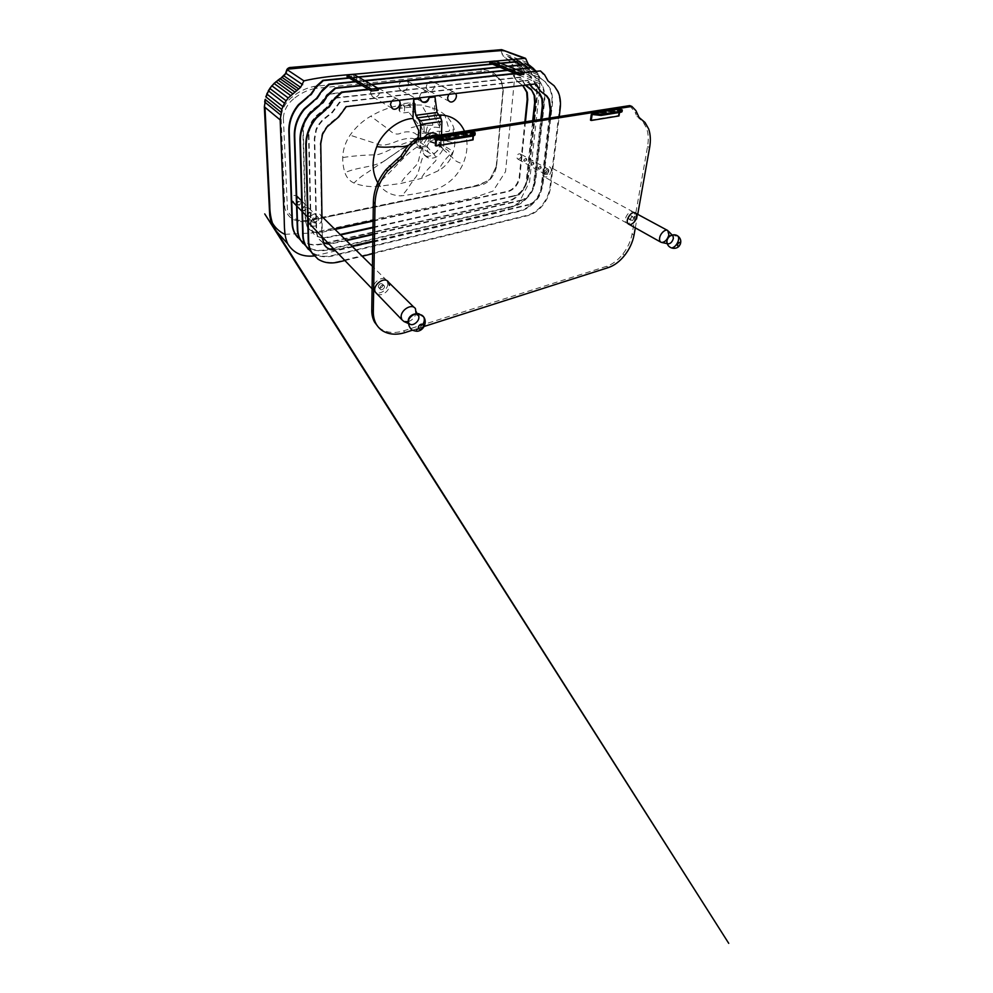 <?xml version="1.0" encoding="UTF-8"?>
<svg xmlns="http://www.w3.org/2000/svg" width="993" height="993" viewBox="0 0 993 993"><rect width="100%" height="100%" fill="white"/><g stroke="black" fill="none" stroke-linecap="round" stroke-linejoin="round"><path stroke-width="0.74" stroke-dasharray="4.96 3.72" d="M379.86 288.069C380.791 285.351 382.255 284.606 384.229 285.823C385.656 287.771 381.411 291.309 380.096 289.013L379.86 288.069C380.791 285.351 382.255 284.606 384.229 285.823C385.656 287.771 381.411 291.309 380.096 289.013L379.86 288.069M378.271 286.443L378.519 287.387C379.822 289.695 384.055 286.158 382.628 284.221C380.654 283.005 379.202 283.75 378.271 286.443L378.519 287.387C379.822 289.695 384.055 286.158 382.628 284.221C380.654 283.005 379.202 283.75 378.271 286.443M377.005 293.891C381.262 297.106 389.492 291.098 389.442 285.425M387.829 283.837C387.903 290.589 377.166 296.559 373.964 290.738C369.669 284.581 382.888 273.646 387.022 280.709L387.829 283.837M321.906 218.472L321.049 215.642C317.884 210.466 308.438 215.183 308.786 221.191L309.555 223.822C312.671 229.197 322.228 224.505 321.906 218.472M311.926 220.545L312.336 221.948C315.414 223.996 317.574 223.04 318.827 219.105L318.393 217.641C315.315 215.655 313.155 216.623 311.926 220.545M297.577 197.83L297.13 196.415C294.151 194.454 292.079 195.336 290.937 199.072L291.359 200.425C294.338 202.435 296.411 201.567 297.577 197.83M408.197 321.658C412.033 320.379 414.64 317.686 416.03 313.577M630.53 218.969C631.101 217.281 631.933 216.561 633.025 216.822C633.646 218.87 632.938 220.036 630.927 220.322L630.53 218.969C631.101 217.281 631.933 216.561 633.025 216.822C633.646 218.87 632.938 220.036 630.927 220.322L630.53 218.969M628.569 217.889L628.966 219.242C630.977 218.957 631.685 217.79 631.064 215.742C629.972 215.493 629.14 216.201 628.569 217.889L628.966 219.242C630.977 218.957 631.685 217.79 631.064 215.742C629.972 215.493 629.14 216.201 628.569 217.889M634.539 216.263C633.931 220.52 628.917 224.939 626.645 223.003C622.201 220.434 629.438 209.026 633.286 211.943C634.465 212.862 634.887 214.302 634.539 216.263M551.289 170.945C551.5 169.17 551.003 167.829 549.787 166.936C546.373 166.03 543.953 167.966 542.55 172.757C542.352 174.483 542.836 175.798 544.003 176.704C547.428 177.66 549.861 175.749 551.289 170.945M544.636 172.323L545.405 174.408C547.205 174.905 548.484 173.899 549.228 171.367L548.446 169.269C546.646 168.785 545.38 169.803 544.636 172.323M521.139 156.013L520.332 153.965C518.545 153.468 517.316 154.436 516.633 156.857L517.427 158.88C519.215 159.389 520.456 158.433 521.139 156.013M641.081 119.11L638.946 118.254L642.893 121.63L646.517 128.023C648.404 133.434 648.739 139.628 647.548 146.579L632.082 234.025C630.729 241.175 627.638 247.865 622.81 254.121C617.869 260.265 612.482 264.337 606.611 266.323L403.518 330.868C394.929 333.487 387.456 332.916 381.113 329.142L377.948 326.623M635.321 227.869L637.729 214.339M637.407 113.463L635.259 112.619L636.935 116.578L638.946 118.254M629.748 105.606L635.259 112.619M412.306 330.235L424.16 326.449M366.69 86.925L369.868 86.726L366.69 86.925M353.731 79.366L356.835 79.192L353.731 79.366M353.669 74.376L353.657 76.113L378.234 90.239M347.103 76.734L353.657 76.113M512.227 71.521L514.846 71.459L512.227 71.521M496.91 65.265L499.479 65.203L496.91 65.265M495.035 61.032L494.899 62.584L523.795 74.289M489.785 63.068L494.899 62.584M538.64 168.301C539.075 166.812 539.832 166.203 540.912 166.501C541.644 168.388 541.048 169.406 539.1 169.555L538.64 168.301M538.082 168.003L538.554 169.244C540.49 169.095 541.098 168.078 540.353 166.203C539.273 165.905 538.516 166.501 538.082 168.003M541.433 119.309L534.048 185.132C533.601 188.67 532.198 191.934 529.828 194.913C527.395 197.843 524.652 199.68 521.598 200.449L521.064 200.114C524.118 199.357 526.849 197.508 529.281 194.591C531.652 191.612 533.055 188.347 533.502 184.81L540.813 119.396M323.259 243L318.48 238.792L316.643 232.399L314.744 138.946L316.457 129.673L318.393 125.776L322.551 120.55L332.531 112.482L339.916 102.44L528.127 80.582L530.349 84.554M529.17 81.935L527.544 80.346L339.445 102.13L332.059 112.159L322.092 120.215L317.946 125.428L316.01 129.326L314.297 138.586L316.221 231.965L318.058 238.345L323.147 242.689M529.927 84.604L528.586 81.687M311.703 252.445L312.323 252.892C318.219 256.678 325.046 257.708 332.779 255.958L520.481 211.05C526.042 209.597 531.019 206.221 535.413 200.921C539.708 195.509 542.277 189.589 543.121 183.159L552.294 105.022C552.989 98.841 552.245 93.305 550.072 88.402L546.138 82.543L542.104 79.39L545.554 82.307L549.477 88.154C551.661 93.057 552.406 98.592 551.711 104.761L542.575 182.849C541.731 189.266 539.162 195.187 534.879 200.586C530.485 205.899 525.508 209.262 519.947 210.702L332.357 255.499C324.624 257.249 317.81 256.219 311.914 252.433L308.401 249.417M542.104 79.39L540.068 77.826L538.206 74.239L539.472 77.591L541.52 79.155M538.206 74.239L536.121 71.099M531.863 67.586L537.61 74.003M372.884 234.571L521.598 200.449M372.896 234.038L521.064 200.114M361.688 85.274L371.072 84.306M507.075 70.155L515.528 69.274M328.757 243.781L345.961 240.207M307.644 214.488L307.892 215.332C309.171 217.43 312.845 214.587 311.479 212.787C309.655 211.596 308.376 212.154 307.644 214.488M308.066 214.91C308.798 212.589 310.077 212.018 311.901 213.21C313.267 215.009 309.593 217.864 308.314 215.754L308.066 214.91M346.396 240.641L329.179 244.216M516.124 69.51L507.659 70.391M371.568 84.591L362.184 85.572M546.138 172.447C546.584 170.933 547.354 170.312 548.434 170.61C549.166 172.509 548.546 173.539 546.597 173.701L546.138 172.447M545.567 172.124L546.026 173.378C547.987 173.216 548.595 172.199 547.863 170.299C546.783 170.002 546.013 170.61 545.567 172.124M549.787 118.006L541.446 189.452C540.974 193.014 539.547 196.316 537.151 199.345C534.693 202.299 531.925 204.173 528.847 204.968L528.301 204.62C531.367 203.838 534.135 201.964 536.592 199.01C538.988 195.981 540.415 192.692 540.887 189.117L549.154 118.105M536.059 83.859L345.825 106.338L338.34 116.529L328.236 124.733L324.028 130.033L322.055 133.993L320.292 143.389L321.906 237.898L323.743 244.328L325.319 246.314M372.598 253.699L527.668 215.667C533.266 214.178 538.28 210.739 542.724 205.365C547.056 199.891 549.675 193.896 550.556 187.416L559.22 116.541M550.122 82.605L553.548 85.535L557.458 91.43C559.618 96.383 560.337 101.969 559.605 108.212L549.998 187.094C549.117 193.573 546.498 199.556 542.166 205.03C537.734 210.404 532.72 213.83 527.122 215.307L338.116 261.593C330.297 263.406 323.433 262.413 317.487 258.614L313.949 255.586M546.224 77.417L547.466 80.781L549.514 82.357M539.869 70.689L545.616 77.169M372.772 241.696L528.847 204.968M372.785 241.15L528.301 204.62M368.366 89.184L377.836 88.166M514.933 73.383L523.448 72.464M334.517 249.764L351.894 246.053M313.304 220.247L313.565 221.104C314.843 223.226 318.554 220.334 317.189 218.522C315.352 217.318 314.049 217.901 313.304 220.247M313.738 220.694C314.483 218.336 315.786 217.752 317.623 218.957C319.001 220.769 315.265 223.673 313.987 221.551L313.738 220.694M352.341 246.5L334.964 250.224M322.328 237.091L321.98 216.548M344.869 260.514L362.222 256.256M523.944 72.712L515.541 73.619M378.259 88.464L368.862 89.482M524.18 160.332C524.589 158.868 525.347 158.284 526.414 158.582C527.171 160.432 526.575 161.425 524.652 161.561L524.18 160.332M523.646 160.047L524.13 161.263C526.054 161.139 526.638 160.146 525.88 158.297C524.813 157.999 524.068 158.582 523.646 160.047M525.458 121.779L519.798 176.816C519.389 180.279 518.036 183.482 515.715 186.386C513.331 189.241 510.625 191.016 507.609 191.736L507.088 191.426C510.117 190.706 512.81 188.918 515.193 186.076C517.514 183.171 518.88 179.981 519.277 176.506L524.887 121.866M335.013 229.408L321.533 232.35C317.363 233.194 313.701 232.573 310.573 230.463L307.582 227.298L305.732 221.042L303.275 129.773L304.888 120.749L306.775 116.963L310.797 111.899L320.528 104.116L327.69 94.372L512.872 74.289L517.39 81.352L522.951 85.435M522.715 85.472L516.832 81.116L512.314 74.065L327.256 94.087L320.094 103.806L310.375 111.576L306.353 116.64L304.479 120.426L302.853 129.438L305.335 220.62L307.185 226.876L310.176 230.041C313.304 232.151 316.953 232.784 321.124 231.928L334.591 228.998M300.867 240.48L301.624 241.026C307.445 244.812 314.148 245.879 321.732 244.253L506.604 202.138C512.103 200.772 517.005 197.508 521.313 192.332C525.52 187.056 528.003 181.26 528.785 174.967L537.064 98.381C537.685 92.324 536.89 86.9 534.681 82.084L530.734 76.324L526.7 73.209L531.851 78.062L534.122 81.848C536.332 86.664 537.126 92.088 536.505 98.133L528.251 174.656C527.482 180.962 524.999 186.746 520.804 192.021C516.497 197.185 511.594 200.449 506.095 201.815L321.335 243.831C313.751 245.457 307.048 244.377 301.239 240.604L297.763 237.6M526.7 73.209L524.664 71.657L522.777 68.145L524.105 71.434L526.141 72.985M522.777 68.145L520.568 64.905M516.459 61.603L522.219 67.921M373.083 221.104L507.609 191.736M373.095 220.607L507.088 191.426M348.953 77.814L358.15 76.933M491.982 63.974L500.335 63.167M296.82 203.441L297.068 204.273C299.538 205.377 300.705 204.57 300.569 201.827C298.769 200.648 297.515 201.182 296.82 203.441M297.205 203.85C297.912 201.579 299.166 201.045 300.966 202.224C301.102 204.968 299.936 205.787 297.466 204.682L297.205 203.85M500.882 63.391L492.528 64.197M358.622 77.193L349.412 78.087M531.317 164.267C531.751 162.79 532.496 162.194 533.576 162.492C534.321 164.366 533.725 165.372 531.789 165.508L531.317 164.267M530.783 163.969L531.255 165.21C533.179 165.074 533.775 164.068 533.03 162.194C531.95 161.896 531.205 162.492 530.783 163.969M533.328 120.563L526.836 180.925C526.414 184.425 525.024 187.652 522.678 190.606C520.282 193.486 517.552 195.298 514.511 196.043L513.989 195.72C517.03 194.976 519.749 193.163 522.157 190.284C524.503 187.342 525.88 184.115 526.302 180.614L532.72 120.65M321.906 237.898L315.973 236.135L312.944 232.958L311.107 226.64L308.922 134.278L310.586 125.143L312.497 121.295L316.581 116.156L326.436 108.237L333.71 98.344L520.406 77.392L525.508 85.137M525.223 85.162L519.836 77.156L333.251 98.046L325.989 107.927L316.146 115.833L312.063 120.972L310.151 124.808L308.488 133.943L310.697 226.218L312.547 232.536L315.563 235.701L322.34 237.948M306.204 246.376L306.899 246.872C312.758 250.658 319.523 251.713 327.181 250.025L513.455 206.544C518.991 205.141 523.932 201.815 528.276 196.577C532.533 191.227 535.053 185.381 535.86 179.013L544.586 101.658C545.244 95.539 544.474 90.053 542.277 85.199L538.343 79.403L534.308 76.262L539.435 81.141L541.694 84.964C543.891 89.817 544.673 95.303 544.015 101.41L535.326 178.703C534.519 185.07 532 190.917 527.755 196.254C523.398 201.492 518.47 204.806 512.934 206.209L326.771 249.578C319.113 251.266 312.348 250.211 306.502 246.425L303.002 243.422M534.308 76.262L532.26 74.698L530.386 71.148L531.689 74.475L533.725 76.027M530.386 71.148L528.239 67.958M524.056 64.545L529.815 70.925M372.983 227.707L514.511 196.043M372.996 227.198L513.989 195.72M355.221 81.488L364.505 80.557M499.429 67.028L507.833 66.183M323.159 237.96L340.202 234.522M302.145 208.878L302.406 209.722C303.672 211.807 307.296 209.014 305.943 207.227C304.131 206.035 302.865 206.594 302.145 208.878M302.555 209.3C303.275 207.003 304.541 206.445 306.353 207.636C307.706 209.424 304.081 212.229 302.815 210.131L302.555 209.3M340.624 234.944L323.569 238.394M508.404 66.407L499.988 67.251M365.002 80.843L355.705 81.774M391.54 101.224C393.625 98.692 395.822 98.096 398.143 99.412L399.087 100.318M370.55 92.783L372.301 96.532C376.757 100.132 383.025 91.12 377.985 87.918C374.088 86.515 371.605 88.129 370.55 92.783M448.774 94.347C450.574 92.113 452.448 91.468 454.409 92.411L455.601 93.528M426.307 86.602C426.245 88.253 426.853 89.544 428.157 90.45C432.389 93.317 437.677 84.268 432.824 81.736C429.448 80.793 427.275 82.407 426.307 86.602M400.812 108.2C399.434 108.547 398.838 109.218 399.025 110.223L399.695 111.34C400.837 112.544 402.401 113.028 404.412 112.792L413.969 111.588L415.211 110.161L410.68 107.12L400.812 108.2L400.936 103.905L410.022 102.775L415.446 103.893L413.758 104.873L404.623 106.028L399.869 105.432L399.174 104.91L400.936 103.905M422.931 131.448L428.219 133L429.671 135.135L430.254 139.008L429.547 142.061L427.089 145.797L422.236 148.404C420.126 148.64 418.438 148.193 417.172 147.063L414.851 141.527L417.159 135.048C419.245 132.863 421.169 131.672 422.931 131.448L420.734 124.932L419.791 125.478C417.73 124.448 412.169 116.206 408.669 112.097M417.159 135.048L414.714 133.149C409.563 131.188 404.474 131.386 399.459 133.745C393.104 135.569 389.194 129.227 384.39 126.322L370.774 116.181C362.644 120.873 355.742 127.203 350.045 135.172C345.378 142.222 342.933 149.682 342.734 157.552C342.672 162.889 343.404 167.929 344.906 172.67C346.532 177.511 349.536 180.962 353.955 183.022C361.229 185.828 368.862 186.994 376.831 186.535L400.589 183.544L421.193 178.455L438.397 170.684C443.437 167.929 447.495 163.907 450.561 158.619C453.168 153.158 454.657 147.547 455.03 141.788C455.65 135.904 454.931 130.48 452.882 125.49C450.971 121.196 448.265 117.608 444.777 114.729C441.128 111.725 437.019 109.416 432.439 107.778L421.64 105.047L403.021 104.898C392.111 106.251 381.362 110.012 370.774 116.181M405.094 107.542L403.021 104.898M424.11 131.361L423.999 125.056L413.969 111.588M419.505 97.86L419.493 97.177C420.672 92.175 423.291 90.289 427.325 91.53C429.026 92.808 429.708 94.521 429.373 96.681M422.062 101.82L419.642 98.741L422.062 101.82L400.812 90.202C405.616 93.677 411.834 83.697 406.348 80.619C402.388 79.39 399.869 81.178 398.776 85.981C398.727 87.756 399.397 89.159 400.812 90.202M427.089 145.797C427.722 149.819 441.326 157.477 434.065 162.38C429.597 168.177 424.855 171.342 421.193 178.455M429.547 142.061L430.739 142.185C434.748 143.191 439.961 145.586 446.353 149.384C453.764 153.989 446.552 156.844 445.125 160.233C442.53 162.989 440.296 166.476 438.397 170.684M429.87 141.093L444.008 146.021C451.145 149.794 453.888 152.016 452.2 152.686C451.703 154.97 450.139 155.256 450.561 158.619M430.254 139.008L431.67 138.263C434.822 137.903 439.291 138.697 445.087 140.646L454.459 143.191C454.186 142.173 454.384 141.714 455.03 141.788M430.18 136.972L431.57 135.644C434.661 134.415 439.018 134.378 444.665 135.507C451.914 136.96 454.831 136.525 453.404 134.179L452.882 125.49M429.671 135.135C432.886 126.905 453.689 135.594 448.824 128.556L444.777 114.729M428.219 133L429.013 130.542C430.788 127.886 433.345 126.806 436.684 127.327C440.917 128.01 441.835 126.533 439.465 122.909L432.439 107.778M415.049 143.364L411.971 143.898L402.091 148.702L382.814 161.933C368.341 168.14 357.716 166.998 344.906 172.67M383.931 161.276L396.815 152.314M415.099 143.588L412.045 144.171L400.738 149.546L367.522 172.459C362.892 175.14 358.361 178.653 353.955 183.022M417.172 147.063C408.061 152.214 397.337 164.925 392.483 169.48C387.084 175.624 381.535 179.001 376.831 186.535M415.173 139.057L412.12 138.325C406.944 138.151 401.209 139.392 394.891 142.036C386.488 145.524 380.071 145.996 375.652 143.464L350.045 135.172M503.178 90.5L501.539 81.451L496.512 75.158C492.056 71.546 486.818 69.684 480.811 69.584L314.061 86.416C306.018 88.042 298.657 91.617 291.992 97.153C285.264 102.577 281.627 109.441 281.069 117.733L284.792 208.009C286.158 212.949 288.938 216.797 293.109 219.552L300.345 221.625L305.633 221.427L478.502 185.666L490.244 179.224L496.512 165.992L502.868 91.071C502.905 84.715 500.82 79.949 496.612 76.759L496.512 75.158M496.612 76.759C492.305 73.283 487.265 71.496 481.481 71.397L480.811 69.584M481.481 71.397L314.843 88.514L314.061 86.416M314.843 88.514C307.098 90.102 300.023 93.565 293.605 98.903L291.992 97.153M293.605 98.903C287.337 103.967 283.924 110.36 283.353 118.093L281.069 117.733M283.353 118.093L287.511 210.516C289.733 215.196 293.32 218.448 298.26 220.272L306.241 220.632L465.394 187.801C473.86 186.647 481.977 183.916 489.748 179.596L496.512 165.992M496.215 166.613L502.868 91.071M306.241 220.632L305.683 221.439L481.742 184.959C484.51 183.916 485.788 183.606 489.81 179.882C493.322 175.835 495.581 171.255 496.587 166.116M280.361 78.819L277.941 80.607M284.842 234.323L311.231 233.045L473.338 197.868L493.012 191.09L505.549 171.615L514.635 77.777L514.436 72.29L512.798 66.109L509.496 61.256L503.29 56.253L500.844 50.618M264.908 105.73L264.982 107.368M265.268 101.261L265.119 102.428M265.677 98.841L265.491 99.821M266.323 96.333L266.099 97.103M314.272 255.946L499.976 212.341L518.942 202.783L529.53 181.893L539.844 87.632L538.938 77.342L537.225 73.122L533.837 68.815M539.844 87.632C530.845 84.281 524.49 80.433 514.635 77.777M539.869 83.722C530.845 80.532 524.478 76.362 514.597 74.202M529.554 65.476L517.068 60.647C512.76 59.717 509.558 56.092 504.593 57.371M528.375 64.408L515.888 59.605C511.519 58.624 508.503 55.161 503.29 56.253M527.171 62.497L514.684 57.718C510.179 56.551 507.56 53.734 501.813 53.97M526.538 59.543L514.026 54.801C509.496 53.572 506.951 51.04 501.093 50.941M526.389 59.096L524.019 58.202M427.064 147.796C427.127 142.371 434.015 137.493 437.59 140.646C444.057 145.003 434.785 157.713 429.075 152.711C427.635 151.42 426.965 149.782 427.064 147.796M416.34 140.981C416.241 142.93 416.911 144.544 418.351 145.822C424.023 150.787 433.109 138.35 426.692 134.03C423.13 130.902 416.352 135.656 416.34 140.981M434.984 96.892L434.065 115.573L438.136 115.076M464.501 131.237C468.324 141.49 467.815 152.388 463.011 163.919C457.45 176.109 448.414 184.586 435.89 189.378C424.47 192.27 412.79 194.442 400.862 195.882C390.894 195.534 383.199 191.19 377.774 182.824M420.387 138.077L420.424 148.18L419.53 147.783C420.163 146.679 419.952 144.742 418.922 141.962L418.289 138.412M420.213 148.218L419.53 147.783M423.788 137.555L420.97 142.719L420.424 148.18M441.016 144.804L440.532 144.357L441.016 144.804C441.426 138.648 440.259 138.759 439.328 136.637L438.223 135.321M441.513 134.8L441.227 144.779M434.065 115.573L439.576 126.67L439.427 131.175C439.316 134.477 438.881 135.011 440.346 139.939C441.053 141.862 441.115 143.327 440.532 144.357M418.922 141.962L418.661 141.912C415.831 141.999 412.467 143.104 408.557 145.239M437.925 135.358L439.7 136.14C443.61 139.032 444.752 143.24 443.139 148.764C439.787 156.162 434.847 159.203 428.306 157.862L425.91 155.864C421.193 152.016 420.374 172.881 415.037 178.032C410.072 184.028 405.988 192.94 400.862 195.882M428.306 157.862C426.171 157.117 424.57 155.504 423.49 153.021C422.546 150.278 422.546 147.498 423.514 144.693C424.768 141.167 426.928 138.461 429.981 136.587M439.576 126.67L440.333 117.422M443.139 148.764L439.614 146.306L451.865 156.981C453.913 159.054 454.335 161.313 463.011 163.919M620.762 108.982L620.6 110.062L621.891 110.831M620.6 110.062L619.545 112.457M618.999 115.933L618.192 115.598L619.582 109.031M595.825 114.083L598.494 115.213L598.767 114.505L595.825 114.083M597.898 114.369L596.272 113.934L597.898 114.369M618.056 110.558L620.762 111.65L620.997 111.005L618.056 110.558M618.813 110.285L620.426 110.62L618.813 110.285M590.487 120.141L618.192 115.598M474.22 132.019L474.927 133.906M474.12 133.261L473.338 135.88M473.04 139.901L472.32 139.492L473.177 132.032M440.929 138.623L439.911 139.057C440.011 139.827 441.14 140.162 443.3 140.05C444.454 139.777 444.653 139.405 443.871 138.946L440.929 138.623M441.55 138.337L442.741 139.057L442.779 138.412M470.67 133.906L469.751 134.303C469.875 135.048 470.992 135.371 473.115 135.271C474.17 135.036 474.344 134.688 473.611 134.254L470.67 133.906M472.507 133.695L471.402 133.621M435.331 145.549L472.32 139.492M418.723 328.646L422.881 324.413M608.486 267.527L606.611 266.323M624.709 255.275L622.81 254.121M634.018 235.13L632.082 234.025M649.633 147.498L647.548 146.579M646.617 124.659L644.482 123.802M645.028 122.487L642.893 121.63M639.07 117.435L636.935 116.578M405.107 332.543L403.518 330.868M382.665 330.855L381.113 329.142M399.558 105.246L399.397 110.955M399.869 105.432L399.695 111.34M404.623 106.028L404.412 112.792M413.758 104.873L413.498 111.65M415.037 103.533L414.813 109.429M410.022 102.775L409.873 107.107M414.726 103.359L414.515 109.056M426.444 131.846C426.58 119.706 436.622 129.934 431.247 121.593L421.64 105.047M410.68 107.12L408.744 104.426M414.851 141.527C403.642 140.038 381.871 156.633 373.157 154.896C362.979 155.107 352.838 156 342.734 157.552M422.236 148.404C418.053 155.405 420.647 161.611 414.553 166.985C409.724 172.956 404.66 176.22 400.589 183.544M539.733 81.649C530.709 78.546 524.316 74.227 514.436 72.29M539.435 79.527L526.985 74.5C522.492 73.184 519.898 70.553 514.126 70.342M538.938 77.342L526.476 72.352C521.983 71.099 519.351 68.306 513.629 68.356M538.082 74.872L525.595 69.932C521.139 68.753 518.408 65.737 512.798 66.109M537.225 73.122L524.738 68.194C520.295 67.09 517.49 63.912 511.978 64.52M535.984 71.198L523.497 66.308C519.091 65.265 516.174 61.914 510.812 62.77M534.594 69.56L522.095 64.682C517.725 63.689 514.684 60.213 509.496 61.256M533.353 68.368L520.853 63.502C516.509 62.534 513.406 58.997 508.292 60.139M532.037 67.288L519.538 62.447C515.218 61.504 512.016 57.892 507.051 59.146M530.771 66.357L518.284 61.516C513.964 60.585 510.774 56.961 505.785 58.227M423.514 144.693L420.97 142.719M593.106 114.592L619.868 110.347M592.573 114.369L620.364 109.975M591.294 114.418L619.073 110.024M437.23 139.305L473.5 133.558M436.746 139.02L473.909 133.136M435.666 139.02L472.78 133.149M384.229 285.823L382.628 284.221L384.229 285.823M380.096 289.013L378.519 287.387L380.096 289.013M373.964 290.738L372.077 288.777M387.022 280.709L372.412 266.298M312.336 221.948L307.644 217.132M318.393 217.641L301.723 200.996M415.484 308.786L414.044 307.358M410.258 324.339L408.148 323.408M418.885 317.437L417.048 313.515M633.025 216.822L631.064 215.742L633.025 216.822M630.927 220.322L628.966 219.242L630.927 220.322M626.645 223.003L544.003 176.704M633.286 211.943L549.787 166.936M545.405 174.408L517.427 158.88M548.446 169.269L520.332 153.965M668.363 243.868L667.259 243.633M673.105 236.024L672.124 235.006M680.255 244.34L679.659 245.432M366.566 84.988L366.541 86.801M369.892 85.088L369.868 86.726M353.607 77.491L353.595 79.254M356.847 77.591L356.835 79.192M512.103 69.746L511.954 71.347M514.982 69.994L514.846 71.459M496.798 63.54L496.661 65.104M499.603 63.763L499.479 65.203M398.143 99.412L377.985 87.918M392.198 108.411L372.301 96.532M454.409 92.411L432.824 81.736M449.519 101.497L428.157 90.45M399.025 110.223L399.174 104.91M415.446 103.893L415.211 110.161M420.734 124.932L411.239 127.7L419.791 125.478L430.937 125.304L420.734 124.932M427.325 91.53L406.348 80.619M400.738 149.546L402.091 148.702M501.539 81.451L503.252 90.586L496.587 166.104M300.345 221.625L305.683 221.439M437.59 140.646L426.692 134.03M429.075 152.711L418.351 145.822M425.91 155.864C424.371 155.169 423.564 154.213 423.49 153.021M439.328 136.637L438.943 135.756L439.7 136.14M425.935 155.876C426.717 157.465 436.473 155.529 439.614 146.306L440.333 139.926M622.226 109.938L622.102 110.695M595.241 114.319L596.272 113.934M598.767 114.505L598.034 114.021M617.522 110.782L618.552 110.397M620.997 111.005L620.29 110.508M592.461 114.344L620.253 109.95M475.076 132.752L475.002 133.832M439.911 139.057L441.041 138.561M443.871 138.946L443.027 138.499M441.053 138.735L441.091 138.089M469.751 134.303L470.868 133.832M473.611 134.254L472.792 133.807M470.918 133.36L470.868 133.981M436.659 138.983L473.822 133.112"/><path stroke-width="1.49" d="M389.442 285.425L388.623 282.297C384.49 275.222 371.233 286.207 375.54 292.376L377.005 293.891M416.03 313.577L415.484 308.786C412.256 303.039 401.135 309.593 401.11 316.643L401.805 319.659L404.027 321.571L408.197 321.658M408.235 320.876C408.173 322.489 408.843 323.644 410.258 324.339C413.361 325.94 418.86 321.447 418.872 317.574L418.885 317.437C419.232 310.883 408.284 314.409 408.235 320.876M418.376 327.442C418.239 330.545 423.291 328.919 423.428 325.828C423.601 322.725 418.512 324.326 418.376 327.442M636.513 217.33C636.861 215.369 636.439 213.929 635.259 213.011C631.411 210.082 624.163 221.538 628.594 224.095C630.865 226.032 635.892 221.6 636.513 217.33M659.675 237.774C659.29 239.76 659.662 241.212 660.779 242.131L661.822 242.491C665.049 242.131 667.408 239.623 668.897 234.956L667.768 230.537C665.571 228.651 660.382 233.355 659.675 237.774M666.899 240.567C666.576 242.453 667.06 243.558 668.363 243.868C670.623 243.608 672.286 241.845 673.341 238.556L673.105 236.024C670.747 234.497 668.674 236.011 666.899 240.567M677.35 244.849C677.847 247.058 678.852 246.736 680.391 243.881C679.907 241.659 678.889 241.982 677.35 244.849M424.16 326.449L608.486 267.527C614.357 265.528 619.769 261.444 624.709 255.275C629.55 249.007 632.653 242.292 634.018 235.13L635.321 227.869M637.729 214.339L649.633 147.498C650.849 140.522 650.514 134.316 648.64 128.904L645.028 122.487L639.07 117.435L635.892 110.595L631.896 106.437L629.748 105.606L415.496 138.846L417.321 139.988L409.761 147.113L402.525 157.502L387.717 170.883C379.636 180.974 375.404 191.835 375.031 203.478L373.318 311.752C373.244 316.233 374.175 320.255 376.086 323.817C377.75 326.796 379.947 329.142 382.665 330.855C389.008 334.629 396.492 335.187 405.107 332.543L412.306 330.235M631.896 106.437L417.321 139.988M406.46 151.532L404.672 150.328L407.962 145.934L415.496 138.846M398.727 160.68L396.964 159.439L400.75 156.273L404.672 150.328M377.948 326.623L374.547 322.117C372.636 318.554 371.705 314.533 371.767 310.064L373.368 202.088C373.728 190.47 377.936 179.646 385.992 169.604L396.964 159.439M366.715 85.113L369.892 84.914L366.715 85.113M353.731 77.603L356.847 77.429L353.731 77.603M353.669 74.376L378.259 88.414L378.234 90.239L371.432 90.984L347.103 76.734L347.103 74.984L353.669 74.376M515.541 73.619L371.456 89.147L347.103 74.984M371.456 89.147L371.432 90.984M512.376 69.92L514.995 69.858L512.376 69.92M497.046 63.701L499.616 63.639L497.046 63.701M489.909 61.516L518.706 73.234L518.545 74.86L489.785 63.068L489.909 61.516L495.035 61.032L523.944 72.663L523.795 74.289L518.545 74.86M518.706 73.234L523.944 72.663M530.349 84.554L532.62 87.769L540.018 93.838L542.439 99.027L542.873 106.363L541.433 119.309M540.813 119.396L542.29 106.114L541.855 98.779L539.435 93.59L532.025 87.521L529.927 84.604M536.121 71.099L531.863 67.586L515.528 69.274M308.401 249.417L305.695 245.755C303.821 242.466 302.828 238.841 302.716 234.894L299.96 140.634C299.849 130.629 303.175 121.494 309.953 113.227L322.601 102.403L328.621 93.826L335.075 88.042L361.688 85.274M371.072 84.306L507.075 70.155M323.147 242.689L328.757 243.781M345.961 240.207L372.896 234.038M372.884 234.571L346.396 240.641M329.179 244.216L323.259 243M362.184 85.572L335.547 88.34L325.853 97.475M326.312 97.786L323.06 102.726L319.336 104.973M319.796 105.295L310.399 113.55C303.61 121.829 300.271 130.977 300.395 140.994L303.126 235.341C303.237 239.301 304.23 242.913 306.105 246.202L311.703 252.445M532.447 67.809L516.124 69.51M507.659 70.391L371.568 84.591M321.98 216.548L320.751 143.749L322.514 134.353L326.958 126.955L338.812 116.864L346.309 106.661L536.059 83.859L540.527 91.108L546.895 95.998L549.34 99.573L550.743 109.875L549.787 118.006M549.154 118.105L550.147 109.602L548.744 99.312L546.299 95.75L539.931 90.859L535.711 83.908M559.22 116.541L560.201 108.473C560.933 102.229 560.226 96.631 558.066 91.679L554.156 85.783L548.074 81.029L544.574 74.785L540.477 70.925L523.448 72.464M313.949 255.586L311.231 251.887C309.357 248.573 308.364 244.923 308.252 240.927L305.794 145.512C305.707 135.383 309.108 126.111 315.985 117.695L328.807 106.685L334.926 97.959L341.468 92.088L368.366 89.184M377.836 88.166L514.933 73.383M325.319 246.314L326.796 247.542C328.956 249.044 331.538 249.789 334.517 249.764M351.894 246.053L372.785 241.15M372.772 241.696L352.341 246.5M334.964 250.224C331.972 250.248 329.403 249.504 327.231 248.002L324.177 244.787L322.328 237.091M368.862 89.482L341.952 92.386L332.109 101.671M332.593 101.994L329.279 107.008L325.505 109.292M325.977 109.627L316.444 118.043C309.555 126.459 306.154 135.743 306.241 145.884L308.674 241.398C308.786 245.383 309.779 249.044 311.653 252.359L317.909 259.074C323.855 262.884 330.731 263.877 338.551 262.053L344.869 260.514M362.222 256.256L372.598 253.699M540.477 70.925L523.944 72.712M522.951 85.435L527.233 92.436L527.742 99.623L525.458 121.779M524.887 121.866L527.184 99.387L526.687 92.2L522.715 85.472M520.568 64.905L516.459 61.603L500.335 63.167M297.763 237.6L295.095 234C293.245 230.761 292.24 227.211 292.103 223.351L288.839 131.312C288.653 121.568 291.855 112.693 298.434 104.687L310.747 94.248L316.593 85.932L322.874 80.346L348.953 77.814M358.15 76.933L491.982 63.974M334.591 228.998L373.095 220.607M373.083 221.104L335.013 229.408M349.412 78.087L323.321 80.619L313.912 89.457M314.347 89.755L311.181 94.546L307.582 96.718M308.004 97.016L298.856 104.997C292.265 113.003 289.062 121.891 289.236 131.647L292.488 223.773C292.625 227.633 293.63 231.183 295.48 234.422L300.867 240.48M517.03 61.814L500.882 63.391M492.528 64.197L358.622 77.193M525.508 85.137L531.267 89.345L534.743 95.688L535.215 102.962L533.328 120.563M532.72 120.65L534.644 102.701L534.172 95.44L531.739 90.301L525.223 85.162M528.239 67.958L524.056 64.545L507.833 66.183M303.002 243.422L300.32 239.785C298.459 236.533 297.453 232.945 297.329 229.035L294.313 135.904C294.164 126.024 297.428 117.025 304.106 108.895L316.581 98.257L322.514 89.817L328.882 84.132L355.221 81.488M364.505 80.557L499.429 67.028M322.34 237.948L323.159 237.96M340.202 234.522L372.996 227.198M372.983 227.707L340.624 234.944M323.569 238.394L322.34 238.345M355.705 81.774L329.341 84.43L319.783 93.404M320.23 93.702L317.028 98.568L313.366 100.777M313.8 101.087L304.541 109.205C297.85 117.348 294.586 126.359 294.735 136.252L297.726 229.47C297.85 233.38 298.856 236.967 300.718 240.232L306.204 246.376M524.639 64.781L508.404 66.407M499.988 67.251L365.002 80.843M399.087 100.318C402.5 104.277 396.157 111.75 392.198 108.411L390.448 104.55L391.54 101.224M455.601 93.528C458.431 97.128 453.044 104.017 449.519 101.497C448.203 100.566 447.582 99.238 447.682 97.513L448.774 94.347M429.373 96.681C428.008 100.988 425.575 102.701 422.062 101.82C425.227 102.676 427.598 101.274 429.175 97.587C428.132 101.969 425.774 103.384 422.099 101.845L419.505 97.86M267.03 94.248L266.099 97.103M268.557 90.984L265.789 96.78L281.801 109.503L280.163 119.892L283.849 210.95C284.78 222.246 283.29 234.224 287.747 243.844C293.481 253.103 302.319 257.137 314.272 255.946M270.022 88.6L266.769 93.987L282.856 106.586L281.801 109.503M533.837 68.815L528.375 64.408L525.545 58.326L375.788 72.179C353.098 74.847 328.149 75.232 303.908 80.867L300.581 87.334L288.193 97.947L271.809 85.77L268.309 90.76L284.494 103.198L282.856 106.586M290.552 95.465L274.056 83.424L272.082 85.944M292.6 93.627L276.004 81.687L274.353 83.611M294.735 91.915L278.052 80.073L276.339 81.86M298.694 88.96L281.851 77.28L280.361 78.819M300.581 87.334L283.688 75.716L282.211 77.454M285.897 73.321L283.986 75.878M287.188 69.746L286.046 73.048L279.877 79.179M524.019 58.202L512.736 53.945C508.59 52.902 506.492 50.395 500.844 50.618C441.562 55.558 372.077 60.61 287.337 69.212L286.89 69.498C287.92 68.033 289.385 67.338 291.259 67.412L501.639 49.65L525.545 58.326M264.982 107.368L269.773 205.303C269.761 211.546 270.642 217.455 272.417 223.028C275.384 228.03 279.517 231.803 284.842 234.323M265.119 102.428L264.337 106.797L269.711 215.555L271.238 223.053L728.738 943.35L264.721 213.905L274.701 229.358L287.747 243.844M265.491 99.821L264.337 106.797M288.193 97.947L284.494 103.198M280.597 114.952L264.697 102.031L265.119 99.461L281.069 112.283M280.163 119.892L264.361 106.822M303.908 80.867L286.89 69.51L285.661 73.134L302.617 84.666M377.774 182.824C371.916 172.261 371.593 160.208 376.781 146.654C382.268 132.317 398.491 119.135 412.964 118.465L413.671 99.461L419.642 98.741M413.671 99.461L415.831 115.325L419.493 120.861L420.622 124.448L441.885 121.394L441.513 134.8M429.175 97.587L434.984 96.892L437.044 112.47L440.755 117.882L441.885 121.394M438.136 115.076L441.041 115.014C452.2 115.734 460.02 121.146 464.501 131.237M438.223 135.321L435.79 133.608C432.923 132.479 430.155 132.714 427.499 134.316L423.788 137.555M420.622 124.448L420.387 138.077M418.289 138.412L418.698 130.517L412.964 118.465M408.557 145.239C405.715 146.343 402.91 146.778 400.129 146.542C393.029 146.343 387.853 148.019 376.781 146.654M429.981 136.587C432.687 135.06 435.331 134.651 437.925 135.358M438.161 135.321L435.79 133.608M601.15 114.319L600.976 115.436L593.069 114.58L593.231 113.463L601.15 114.319L620.65 111.216C621.99 110.993 622.524 110.571 622.226 109.938L619.582 109.031M621.891 110.831L622.052 111.03C622.35 111.663 621.817 112.085 620.476 112.308L620.65 111.216M593.069 114.58L592.089 114.754L591.282 120.476L590.487 120.141L591.294 114.418L593.231 113.463M618.9 109.739L620.513 110.074L618.9 109.739M596.644 113.252L598.27 113.587L596.644 113.252M619.545 112.457L618.999 115.933L591.282 120.476M600.976 115.436L620.476 112.308M446.229 139.032L446.155 140.311C442.741 140.721 439.762 140.373 437.193 139.281L437.255 138.015C439.825 139.094 442.816 139.442 446.229 139.032L472.358 134.862C474.629 134.465 475.535 133.757 475.076 132.752L473.177 132.032M474.927 133.906L474.989 133.981C475.448 134.998 474.542 135.718 472.271 136.115L472.358 134.862M437.193 139.281L436.361 139.442L436.026 145.971L435.331 145.549L435.666 139.02L436.535 137.642L437.255 138.015M471.365 133.012L473.04 133.335L471.365 133.012M441.587 137.704L443.275 138.027L441.587 137.704M473.338 135.88L473.04 139.901L436.026 145.971M442.779 138.412L441.55 138.337M471.402 133.621L472.507 133.695M446.155 140.311L472.271 136.115M416.39 329.75L418.723 328.646M422.881 324.413C424.545 321.434 424.768 318.877 423.552 316.742C422 314.719 419.84 314.136 417.048 314.967M672.646 247.642C676.903 246.438 680.751 237.563 677.387 235.713L675.116 235.54M402.525 157.502L400.75 156.273M391.093 167.159L389.355 165.893M387.717 170.883L385.992 169.604M375.031 203.478L373.368 202.088M373.318 311.752L371.767 310.064M296.758 90.388L280.001 78.633L274.056 83.424L269.773 88.402L286.046 100.727M415.831 115.325L437.044 112.47M419.493 120.861L440.755 117.882M416.899 117.968L438.112 115.064M440.333 117.422L441.041 115.014M592.722 113.252L620.538 108.882M592.089 114.754L593.106 114.592M436.808 137.742L474.009 131.908M436.361 139.442L437.23 139.305M372.077 288.777L309.555 223.822M372.412 266.298L321.049 215.642M307.644 217.132L302.443 211.794M302.021 211.372L296.981 206.196M296.572 205.787L291.681 200.76M301.723 200.996L297.13 196.415M401.805 319.659L375.54 292.376M414.044 307.358L388.623 282.297M408.148 323.408L404.027 321.571M417.048 313.515L416.266 311.814M423.552 316.742C427.226 321.447 424.458 329.44 418.612 330.992C417.321 331.488 415.124 331.19 412.008 330.061C408.942 327.181 407.887 323.569 408.843 319.237C411.201 315.489 414.478 313.627 418.674 313.664L423.552 316.742M660.779 242.131L628.594 224.095M667.519 230.401L635.259 213.011M667.259 243.633L661.822 242.491M672.124 235.006L668.55 231.344M679.659 245.432C676.506 250.261 668.326 248.771 667.135 243.148C665.695 237.575 672.447 232.722 677.387 235.713C680.54 237.886 681.496 240.753 680.255 244.34M376.086 323.817L374.547 322.117M592.411 113.177L620.215 108.82M436.535 137.642L473.711 131.808"/></g></svg>
